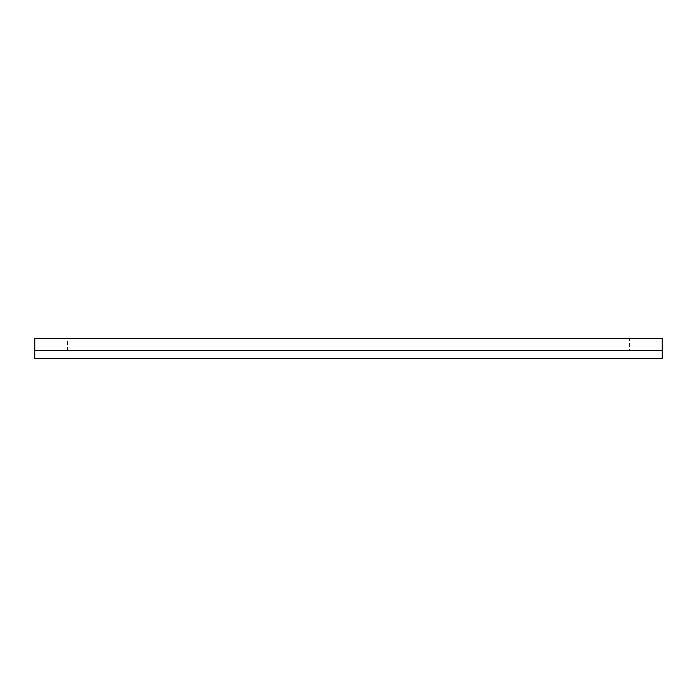 <?xml version="1.0" encoding="UTF-8"?>
<svg xmlns="http://www.w3.org/2000/svg" width="697" height="697" viewBox="0 0 697 697"><rect width="100%" height="100%" fill="white"/><g stroke="black" fill="none" stroke-linecap="round" stroke-linejoin="round"><path stroke-width="0.52" stroke-dasharray="3.48 2.61" d="M34.85 350.539L662.15 350.539L662.15 358.685L34.85 358.685L34.85 350.539L662.15 350.539L662.15 338.315L662.15 338.96L662.15 338.315L662.15 338.96L662.15 338.315L34.85 338.315L34.85 350.539M629.548 350.539L67.452 350.539L629.548 350.539L629.548 338.96L629.548 350.539M34.85 338.315L662.15 338.315L629.548 338.315L629.548 338.96L662.15 338.96L629.548 338.96L629.548 338.315L662.15 338.315L34.85 338.315L67.452 338.315L67.452 338.96L34.85 338.96L67.452 338.96L67.452 338.315L34.85 338.315M67.452 350.539L67.452 338.96L34.85 338.96L67.452 338.96L67.452 350.539M629.548 338.96L662.15 338.96L629.548 338.96"/><path stroke-width="1.05" d="M662.15 350.539L34.85 350.539L34.85 358.685L662.15 358.685L662.15 350.539L34.85 350.539L34.85 338.315L662.15 338.315L662.15 350.539"/></g></svg>
